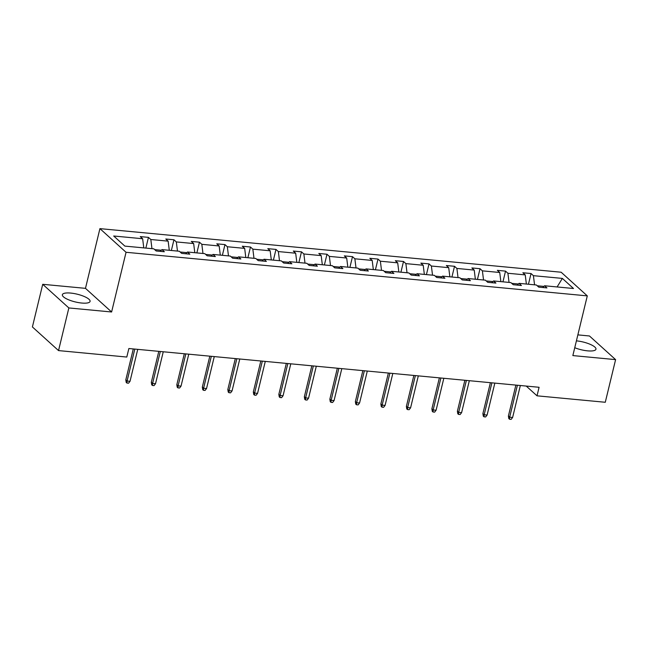 <?xml version="1.0" encoding="UTF-8"?>
<svg xmlns="http://www.w3.org/2000/svg" width="648" height="648" viewBox="0 0 648 648"><rect width="100%" height="100%" fill="white"/><g stroke="black" fill="none" stroke-linecap="round" stroke-linejoin="round"><path stroke-width="0.97" d="M81.729 303.037A14.264 3.993 13.6 0 0 90.08 301.409A14.264 3.993 13.6 0 0 70.713 293.074A14.264 3.993 13.6 0 0 62.362 294.702A14.264 3.993 13.6 0 0 81.729 303.037M574.744 347.717A14.264 3.993 13.6 0 0 587.606 350.851A14.264 3.993 13.6 0 0 595.958 349.223A14.264 3.993 13.6 0 0 576.582 340.88A14.264 3.993 13.6 0 0 576.404 340.864M42.719 284.302L68.85 307.946L111.61 311.988L85.471 288.344L42.719 284.302L32.4 326.948L58.539 350.592L126.797 357.048L128.863 348.519L539.087 387.285L537.022 395.823L605.281 402.27L615.6 359.624L589.461 335.98L577.854 334.878M85.471 288.344L99.922 228.631L561.152 272.225L587.29 295.877L126.052 252.283L99.922 228.631M68.85 307.946L58.539 350.592M143.783 247.892L142.641 238.739L140.276 236.601L148.449 237.371L145.857 248.087M534.551 284.82L533.409 275.675L562.351 278.405L573.504 288.506L544.571 285.768L546.936 287.906L538.755 287.137L536.39 284.999L519.064 283.354L521.429 285.501L513.256 284.723L510.883 282.585L493.557 280.949L495.923 283.087L487.75 282.317L485.376 280.171L468.05 278.535L470.416 280.681L462.243 279.904L459.878 277.765L442.544 276.129L444.909 278.267L436.736 277.498L434.371 275.351L417.037 273.715L419.402 275.854L411.229 275.084L408.864 272.946L391.53 271.301L393.895 273.448L385.722 272.67L383.357 270.532L366.023 268.896L368.388 271.034L360.215 270.265L357.85 268.118L340.516 266.482L342.881 268.62L334.708 267.851L332.343 265.712L315.009 264.068L317.382 266.215L309.201 265.437L306.836 263.299L289.51 261.662L291.875 263.801L283.694 263.031L281.329 260.885L264.003 259.249L266.369 261.395L258.188 260.618L255.822 258.479L238.496 256.843L240.862 258.981L232.689 258.212L230.315 256.065L212.989 254.429L215.355 256.567L207.182 255.798L204.817 253.66L187.483 252.015L189.848 254.162L181.675 253.384L179.31 251.246L161.976 249.61L164.341 251.748L156.168 250.979L153.803 248.832L124.862 246.102L113.7 236.002L142.641 238.739M151.964 248.662L150.814 239.509L148.449 237.371M150.814 239.509L168.148 241.145L165.783 239.007L173.956 239.784L171.364 250.493M177.471 251.076L176.321 241.923L173.956 239.784M176.321 241.923L193.655 243.559L191.29 241.421L199.463 242.19L196.871 252.906M202.97 253.481L201.828 244.328L199.463 242.19M201.828 244.328L219.162 245.973L216.788 243.826L224.969 244.604L222.377 255.32M228.477 255.895L227.335 246.742L224.969 244.604M227.335 246.742L244.669 248.378L242.295 246.24L250.476 247.01L247.884 257.726M253.984 258.301L252.841 249.156L250.476 247.01M252.841 249.156L270.167 250.792L267.802 248.654L275.983 249.423L273.391 260.14M279.491 260.715L278.348 251.562L275.983 249.423M278.348 251.562L295.674 253.206L293.309 251.06L301.482 251.837L298.89 262.545M304.997 263.129L303.855 253.976L301.482 251.837M303.855 253.976L321.181 255.612L318.816 253.473L326.989 254.243L324.397 264.959M330.504 265.534L329.354 256.389L326.989 254.243M329.354 256.389L346.688 258.026L344.323 255.879L352.496 256.657L349.904 267.373M356.011 267.948L354.861 258.795L352.496 256.657M354.861 258.795L372.195 260.431L369.83 258.293L378.003 259.07L375.411 269.779M381.518 270.354L380.368 261.209L378.003 259.07M380.368 261.209L397.702 262.845L395.337 260.707L403.51 261.476L400.918 272.192M407.025 272.768L405.875 263.615L403.51 261.476M405.875 263.615L423.209 265.259L420.844 263.112L429.017 263.89L426.425 274.606M432.532 275.181L431.382 266.028L429.017 263.89M431.382 266.028L448.716 267.665L446.351 265.526L454.523 266.296L451.931 277.012M458.031 277.587L456.889 268.442L454.523 266.296M456.889 268.442L474.223 270.078L471.857 267.94L480.03 268.709L477.438 279.426M483.538 280.001L482.395 270.848L480.03 268.709M482.395 270.848L499.73 272.492L497.356 270.346L505.537 271.123L502.945 281.831M509.045 282.415L507.902 273.262L505.537 271.123M507.902 273.262L525.228 274.898L522.863 272.759L531.044 273.529L528.452 284.245M533.409 275.675L531.044 273.529M160.145 251.351L161.976 249.61M161.32 250.233L154.653 249.61M169.29 250.298L168.148 241.145M185.652 253.765L187.483 252.015M186.827 252.647L180.16 252.015M194.797 252.712L193.655 243.559M211.159 256.171L212.989 254.429M212.325 255.061L205.667 254.429M220.304 255.118L219.162 245.973M236.666 258.584L238.496 256.843M237.832 257.467L231.174 256.835M245.811 257.531L244.669 248.378M262.173 260.998L264.003 259.249M263.339 259.88L256.681 259.249M271.318 259.945L270.167 250.792M287.68 263.404L289.51 261.662M288.846 262.286L282.18 261.662M296.825 262.351L295.674 253.206M313.187 265.818L315.009 264.068M314.353 264.7L307.687 264.068M322.331 264.765L321.181 255.612M338.685 268.223L340.516 266.482M339.86 267.114L333.194 266.482M347.838 267.17L346.688 258.026M364.192 270.637L366.023 268.896M365.367 269.519L358.7 268.888M373.337 269.584L372.195 260.431M389.699 273.051L391.53 271.301M390.874 271.933L384.207 271.301M398.844 271.998L397.702 262.845M415.206 275.457L417.037 273.715M416.38 274.347L409.714 273.715M424.351 274.404L423.209 265.259M440.713 277.871L442.544 276.129M441.887 276.753L435.221 276.121M449.858 276.817L448.716 267.665M466.22 280.284L468.05 278.535M467.394 279.166L460.728 278.535M475.365 279.231L474.223 270.078M491.727 282.69L493.557 280.949M492.893 281.572L486.235 280.949M500.872 281.637L499.73 272.492M517.234 285.104L519.064 283.354M518.4 283.986L511.742 283.354M526.379 284.051L525.228 274.898M542.74 287.51L544.571 285.768M111.61 311.988L126.052 252.283M587.29 295.877L572.848 355.582L615.6 359.624M526.249 386.078L537.022 395.823M543.907 286.4L537.241 285.768M557.11 286.951L562.351 278.405M515.881 385.098L508.397 416.04L509.668 417.19L517.404 385.236M512.617 417.466L511.142 419.369L509.506 419.215L509.668 417.19L512.617 417.466L520.344 385.519M509.506 419.215L508.802 418.576L508.397 416.04M490.382 382.685L482.89 413.627L484.161 414.777L491.897 382.83M487.11 415.052L485.635 416.956L483.999 416.802L484.161 414.777L487.11 415.052L494.837 383.106M483.999 416.802L483.295 416.162L482.89 413.627M464.875 380.279L457.391 411.213L458.663 412.363L466.39 380.416M461.603 412.646L460.129 414.542L458.492 414.388L458.663 412.363L461.603 412.646L469.33 380.7M458.492 414.388L457.788 413.748L457.391 411.213M439.368 377.865L431.884 408.807L433.156 409.957L440.883 378.011M436.096 410.233L434.622 412.136L432.986 411.982L433.156 409.957L436.096 410.233L443.823 378.286M432.986 411.982L432.281 411.342L431.884 408.807M413.861 375.451L406.377 406.393L407.649 407.543L415.376 375.597M410.589 407.827L409.115 409.722L407.479 409.568L407.649 407.543L410.589 407.827L418.316 375.872M407.479 409.568L406.774 408.929L406.377 406.393M388.355 373.046L380.87 403.988L382.142 405.138L389.869 373.183M385.082 405.413L383.608 407.309L381.972 407.155L382.142 405.138L385.082 405.413L392.81 373.467M381.972 407.155L381.267 406.523L380.87 403.988M362.848 370.632L355.363 401.574L356.635 402.724L364.362 370.778M359.575 402.999L358.101 404.903L356.465 404.749L356.635 402.724L359.575 402.999L367.303 371.053M356.465 404.749L355.76 404.109L355.363 401.574M337.341 368.218L329.856 399.16L331.128 400.31L338.855 368.364M334.068 400.594L332.594 402.489L330.966 402.335L331.128 400.31L334.068 400.594L341.804 368.639M330.966 402.335L330.253 401.695L329.856 399.16M311.834 365.812L304.349 396.754L305.621 397.904L313.349 365.95M308.561 398.18L307.095 400.083L305.459 399.929L305.621 397.904L308.561 398.18L316.297 366.233M305.459 399.929L304.746 399.29L304.349 396.754M286.327 363.398L278.843 394.34L280.114 395.491L287.842 363.544M283.055 395.766L281.588 397.67L279.952 397.516L280.114 395.491L283.055 395.766L290.79 363.82M279.952 397.516L279.248 396.876L278.843 394.34M260.82 360.993L253.336 391.927L254.607 393.077L262.335 361.13M257.556 393.36L256.082 395.256L254.445 395.102L254.607 393.077L257.556 393.36L265.283 361.414M254.445 395.102L253.741 394.462L253.336 391.927M235.321 358.579L227.829 389.521L229.1 390.671L236.836 358.725M232.049 390.947L230.575 392.85L228.938 392.696L229.1 390.671L232.049 390.947L239.776 359M228.938 392.696L228.234 392.056L227.829 389.521M209.814 356.165L202.322 387.107L203.594 388.257L211.329 356.311M206.542 388.541L205.068 390.436L203.432 390.282L203.594 388.257L206.542 388.541L214.269 356.586M203.432 390.282L202.727 389.642L202.322 387.107M184.307 353.759L176.823 384.701L178.095 385.852L185.822 353.897M181.035 386.127L179.561 388.031L177.925 387.869L178.095 385.852L181.035 386.127L188.762 354.181M177.925 387.869L177.22 387.237L176.823 384.701M158.801 351.346L151.316 382.288L152.588 383.438L160.315 351.491M155.528 383.713L154.054 385.617L152.418 385.463L152.588 383.438L155.528 383.713L163.256 351.767M152.418 385.463L151.713 384.823L151.316 382.288M133.294 348.932L125.809 379.874L127.081 381.024L134.808 349.078M130.021 381.308L128.547 383.203L126.911 383.049L127.081 381.024L130.021 381.308L137.749 349.353M126.911 383.049L126.206 382.409L125.809 379.874"/></g></svg>
